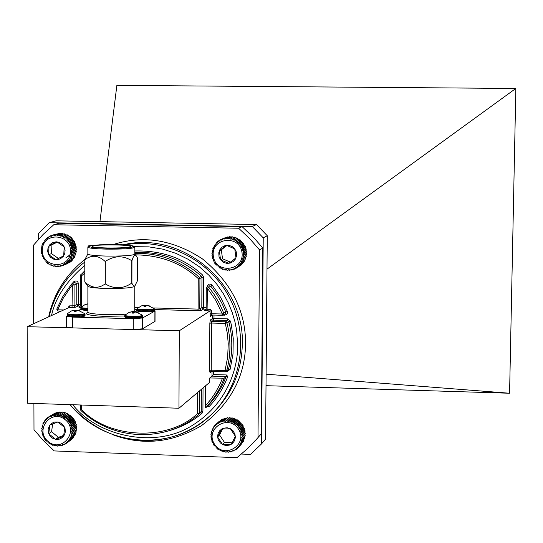 <?xml version="1.0" encoding="UTF-8"?>
<svg xmlns="http://www.w3.org/2000/svg" width="543" height="543" viewBox="0 0 543 543"><rect width="100%" height="100%" fill="white"/><g stroke="black" fill="none" stroke-linecap="round" stroke-linejoin="round"><path stroke-width="0.81" d="M220.512 420.52L217.18 423.33L218.164 423.676L218.557 422.44L219.521 422.895L220.03 421.694L220.96 422.271L221.578 421.117L222.454 421.796L223.18 420.703L224.001 421.483L224.822 420.465L225.576 421.341L226.485 420.397L227.157 421.354L228.155 420.506L228.739 421.544L229.804 420.784L230.293 421.891L231.42 421.239L231.807 422.4L232.988 421.857L233.266 423.065L234.488 422.63L234.651 423.879L235.9 423.56L235.947 424.823L237.216 424.626L237.142 425.902L238.411 425.827L238.221 427.097L239.483 427.137L239.178 428.393L240.413 428.549L239.992 429.784L241.194 430.049L240.658 431.244L241.818 431.617L241.167 432.757L242.273 433.239L241.52 434.319L242.558 434.895L241.71 435.9L242.667 436.565L241.73 437.488L242.606 438.235L241.587 439.063L242.368 439.878L241.282 440.611L241.961 441.486L240.814 442.111L241.384 443.034L240.189 443.556L240.644 444.513L239.415 444.921L239.755 445.898L238.506 446.19L238.723 447.181L237.461 447.351L237.562 448.348L236.3 448.396L236.28 449.38L235.031 449.305L234.895 450.262L233.666 450.079L233.422 451.002L232.234 450.704L231.875 451.572L230.734 451.172L230.273 451.986L229.187 451.477L228.63 452.217L227.619 451.62L226.974 452.285L226.037 451.6L225.304 452.17L224.456 451.409L223.662 451.885L222.908 451.057L222.046 451.43L221.395 450.547L220.485 450.812L219.942 449.882L218.992 450.038L218.557 449.075L217.58 449.109L217.268 448.124L216.27 448.043L216.073 447.045L215.076 446.848L215.001 445.857L214.01 445.538L214.051 444.561L213.087 444.126L213.243 443.183L212.306 442.633L212.578 441.724L211.689 441.072L212.062 440.21L211.234 439.457L211.709 438.656L210.942 437.807L211.519 437.081L210.833 436.138L211.492 435.5L210.894 434.475L211.634 433.925L211.125 432.832L211.94 432.377L211.532 431.23L212.401 430.877L212.103 429.676L213.026 429.438L212.829 428.203L213.793 428.074L213.718 426.812L214.702 426.805L214.743 425.529L215.741 425.637L215.904 424.361L216.901 424.592L217.18 423.33M219.033 421.517L215.904 424.361M238.723 447.181L241.452 444.018M239.755 445.898L242.443 442.511M240.644 444.513L243.352 441.507L243.264 440.95M241.384 443.034L244.078 440.04L243.902 439.335M241.961 441.486L244.655 438.5L244.357 437.685M242.368 439.878L245.056 436.905L244.628 436.002M242.606 438.235L245.293 435.269L244.717 434.319M242.667 436.565L245.355 433.619L244.662 432.683L245.246 431.963L244.472 431.115L244.968 430.321L244.126 429.574L244.513 428.712L243.617 428.067L243.895 427.158L242.952 426.622L243.121 425.671L242.151 425.25L242.198 424.266L241.207 423.961L241.14 422.97L240.135 422.78L239.952 421.782L238.954 421.714L238.649 420.723L237.664 420.771L237.243 419.8L236.293 419.97L235.757 419.033L234.847 419.311L234.203 418.415L233.347 418.802L232.601 417.967L231.8 418.456L230.965 417.689L230.239 418.273L229.309 417.581L226.485 420.397M228.644 418.246L227.66 417.648L224.822 420.465M222.06 419.705L221.442 419.61L218.557 422.44M226.967 418.334L226.031 417.893L223.18 420.703M225.297 418.612L224.442 418.3L221.578 421.117M238.384 428.956C228.331 413.447 204.311 428.977 214.573 444.276C224.558 459.765 248.653 444.33 238.384 428.956M230.388 428.732L227.191 427.762L223.268 428.217L219.983 430.334L218.205 433.076L217.567 436.307L218.157 439.586L220.363 442.939L223.153 444.805L226.397 445.538L229.655 445.043L232.472 443.38L234.461 440.787L235.343 437.61L234.997 434.305L233.042 430.796L230.388 428.732L221.503 429.085L217.587 436.979L222.549 444.513L231.427 444.174L235.35 436.28L230.388 428.732M222.528 428.97L219.555 434.977L224.483 442.47L232.492 442.158M219.555 434.977L217.587 436.979M224.483 442.47L222.549 444.513M223.662 419.067L222.908 418.877L220.03 421.694M214.743 425.529L215.897 424.402M213.718 426.812L214.729 425.821M212.829 428.203L213.745 427.307M212.103 429.676L212.931 428.861M211.532 431.23L212.299 430.47M211.125 432.832L211.845 432.119M210.894 434.475L211.573 433.796M210.833 436.138L211.485 435.486M228.63 452.217L229.275 451.518M230.273 451.986L230.945 451.247M231.875 451.572L232.587 450.792M233.422 451.002L234.182 450.161M234.895 450.262L235.723 449.346M236.28 449.38L237.196 448.362M237.562 448.348L238.594 447.201M241.71 435.9L244.662 432.683M242.558 434.895L245.246 431.963M241.52 434.319L244.472 431.115M242.273 433.239L244.968 430.321M241.167 432.757L244.126 429.574M241.818 431.617L244.513 428.712M240.658 431.244L243.617 428.067M241.194 430.049L243.895 427.158M239.992 429.784L242.952 426.622M240.413 428.549L243.121 425.671M239.178 428.393L242.151 425.25M239.483 427.137L242.198 424.266M238.221 427.097L241.207 423.961M238.411 425.827L241.14 422.97M237.142 425.902L240.135 422.78M237.216 424.626L239.952 421.782M235.947 424.823L238.954 421.714M235.9 423.56L238.649 420.723M234.651 423.879L237.664 420.771M234.488 422.63L237.243 419.8M233.266 423.065L236.293 419.97M232.988 421.857L235.757 419.033M231.807 422.4L234.847 419.311M231.42 421.239L234.203 418.415M230.293 421.891L233.347 418.802M229.804 420.784L232.601 417.967M228.739 421.544L231.8 418.456M228.155 420.506L230.965 417.689M227.157 421.354L230.239 418.273M61.576 233.775L61.013 233.327L56.811 234.603L57.395 235.506L58.447 234.732L58.943 235.71L60.069 235.031L60.463 236.076L61.651 235.506L61.943 236.605L63.178 236.144L63.368 237.291L64.637 236.945L64.712 238.119L66.015 237.888L65.974 239.09L67.284 238.981L67.128 240.189L68.438 240.196L68.167 241.397L69.47 241.526L69.083 242.714L70.359 242.952L69.857 244.112L71.099 244.465L70.488 245.585L71.683 246.047L70.963 247.113L72.104 247.683L71.282 248.68L72.355 249.346L71.445 250.275L72.436 251.022L71.438 251.871L72.348 252.699L71.269 253.452L72.083 254.348L70.943 255L71.656 255.957L70.454 256.5L71.065 257.504L69.816 257.945L70.312 258.984L69.036 259.303L69.416 260.362L68.113 260.565L68.384 261.638L67.067 261.726L67.217 262.792L65.907 262.758L65.941 263.817L64.644 263.66L64.569 264.692L63.3 264.421L63.103 265.412L61.875 265.032L61.576 265.975L60.395 265.486L59.995 266.362L58.868 265.771L58.379 266.579L57.327 265.9L56.743 266.627L55.773 265.86L55.108 266.498L54.225 265.649L53.492 266.192L52.705 265.283L51.918 265.717L51.232 264.746L50.39 265.079L49.813 264.068L48.938 264.278L48.47 263.233L47.567 263.335L47.214 262.269L46.304 262.249L46.06 261.176L45.15 261.034L45.021 259.968L44.126 259.703L44.112 258.658L43.236 258.278L43.338 257.26L42.497 256.771L42.714 255.787L41.913 255.196L42.232 254.267L41.492 253.567L41.913 252.699L41.241 251.904L41.757 251.117L41.159 250.235L41.757 249.522L41.248 248.565L41.92 247.947L41.506 246.916L42.245 246.4L41.926 245.307L42.727 244.893L42.517 243.759L43.365 243.454L43.264 242.287L44.139 242.097L44.153 240.902L45.055 240.834L45.184 239.626L46.101 239.673L46.345 238.465L47.255 238.635L47.614 237.447L48.517 237.725L48.992 236.565L49.861 236.965L50.451 235.838L51.286 236.348L51.979 235.275L52.766 235.893L53.56 234.875L54.286 235.601L55.176 234.651L55.834 235.472L56.811 234.603M59.852 233.68L59.391 233.375L55.176 234.651M58.101 233.768L53.56 234.875M56.329 234.04L51.979 235.275M61.576 265.975L67.366 263.66M64.569 264.692L68.873 262.737M65.941 263.817L70.067 262.296L70.244 261.685M67.217 262.792L71.33 261.285L71.486 260.504M68.384 261.638L72.484 260.138L72.579 259.215M69.416 260.362L73.509 258.875L73.515 257.823M70.312 258.984L74.405 257.504L74.289 256.35M71.065 257.504L75.144 256.038L74.92 254.911L75.735 254.504L75.402 253.418L76.163 252.909L75.735 251.884L76.42 251.273L75.898 250.316L76.509 249.61L75.905 248.735L76.427 247.947L75.748 247.16L76.183 246.298L75.429 245.606L75.762 244.676L74.954 244.092L75.185 243.108L74.33 242.626L74.452 241.608L73.563 241.241L73.57 240.189L72.66 239.938L72.552 238.866L71.628 238.737L71.398 237.664L70.481 237.651L70.142 236.585L69.233 236.694L68.778 235.642L67.902 235.872L67.332 234.854L63.178 236.144M63.259 234.053L62.635 233.449L58.447 234.732M66.443 235.126L65.812 234.223L61.651 235.506M65.988 257.776L69.47 255.481L71.52 251.945M65.852 257.823L69.816 254.972L71.73 250.493M70.461 251.871C71.588 233.592 43.128 231.399 42.334 249.651C41.214 267.855 69.599 270.149 70.461 251.871M64.189 246.889L62.207 244.201L59.418 242.422L56.207 241.798L52.427 242.68L49.854 244.655L47.981 248.103L47.682 251.409L48.585 254.626L50.567 257.307L53.974 259.31L57.212 259.69L60.334 258.841L63.334 256.364L64.793 253.425L65.099 250.113L64.189 246.889L56.859 241.825L49.06 245.701L48.585 254.626L55.909 259.69L63.707 255.828L64.189 246.889M57.341 242.097L51.958 244.771L51.483 253.649L58.447 258.461M51.958 244.771L49.06 245.701M51.483 253.649L48.585 254.626M64.888 234.508L64.244 233.748L60.069 235.031M50.451 235.838L51.897 235.397M48.992 236.565L50.275 236.171M47.614 237.447L48.775 237.094M46.345 238.465L47.404 238.146M45.184 239.626L46.169 239.32M44.153 240.902L45.076 240.617M43.264 242.287L44.139 242.015M50.39 265.079L51.246 264.774M51.918 265.717L52.807 265.398M53.492 266.192L54.429 265.853M55.108 266.498L56.112 266.131M56.743 266.627L57.829 266.226M58.379 266.579L59.574 266.145M59.995 266.362L61.332 265.873M70.454 256.5L74.92 254.911M71.656 255.957L75.735 254.504M70.943 255L75.402 253.418M72.083 254.348L76.163 252.909M71.269 253.452L75.735 251.884M72.348 252.699L76.42 251.273M71.438 251.871L75.898 250.316M72.436 251.022L76.509 249.61M71.445 250.275L75.905 248.735M72.355 249.346L76.427 247.947M71.282 248.68L75.748 247.16M72.104 247.683L76.183 246.298M70.963 247.113L75.429 245.606M71.683 246.047L75.762 244.676M70.488 245.585L74.954 244.092M71.099 244.465L75.185 243.108M69.857 244.112L74.33 242.626M70.359 242.952L74.452 241.608M69.083 242.714L73.563 241.241M69.47 241.526L73.57 240.189M68.167 241.397L72.66 239.938M68.438 240.196L72.552 238.866M67.128 240.189L71.628 238.737M67.284 238.981L71.398 237.664M65.974 239.09L70.481 237.651M66.015 237.888L70.142 236.585M64.712 238.119L69.233 236.694M64.637 236.945L68.778 235.642M63.368 237.291L67.902 235.872M228.264 237.196L227.721 236.891L224.863 238.221L225.671 238.961L226.526 238.004L227.266 238.839L228.209 237.97L228.861 238.886L229.893 238.112L230.449 239.11L231.549 238.431L232.01 239.497L233.164 238.92L233.524 240.04L234.725 239.578L234.97 240.746L236.212 240.4L236.341 241.601L237.61 241.37L237.624 242.592L238.9 242.483L238.791 243.712L240.067 243.726L239.843 244.947L241.106 245.083L240.759 246.284L241.995 246.536L241.533 247.71L242.735 248.076L242.158 249.21L243.305 249.685L242.619 250.757L243.712 251.341L242.925 252.352L243.943 253.031L243.06 253.961L243.997 254.728L243.033 255.577L243.882 256.425L242.83 257.178L243.583 258.095L242.47 258.746L243.115 259.724L241.947 260.267L242.483 261.285L241.268 261.719L241.689 262.778L240.44 263.09L240.746 264.169L239.477 264.366L239.66 265.452L238.384 265.527L238.445 266.613L237.176 266.572L237.121 267.638L235.859 267.475L235.689 268.514L234.461 268.235L234.176 269.233L232.988 268.839L232.594 269.79L231.461 269.287L230.965 270.17L229.893 269.566L229.302 270.38L228.298 269.681L227.619 270.414L226.702 269.627L225.942 270.265L225.121 269.403L224.293 269.946L223.567 269.016L222.678 269.45L222.053 268.466L221.123 268.792L220.607 267.76L219.637 267.971L219.243 266.912L218.245 267L217.967 265.921L216.962 265.887L216.806 264.801L215.795 264.651L215.761 263.572L214.763 263.301L214.845 262.235L213.874 261.848L214.071 260.816L213.141 260.307L213.447 259.323L212.571 258.706L212.985 257.776L212.164 257.056L212.68 256.187L211.933 255.373L212.544 254.579L211.872 253.676L212.571 252.963L211.987 251.986L212.761 251.368L212.279 250.316L213.121 249.8L212.741 248.694L213.643 248.287L213.372 247.126L214.315 246.834L214.159 245.64L215.137 245.456L215.103 244.248L216.1 244.187L216.182 242.959L217.186 243.02L217.39 241.798L218.395 241.974L218.714 240.773L219.705 241.072L220.139 239.891L221.103 240.305L221.653 239.164L222.569 239.694L223.234 238.608L224.103 239.246L224.863 238.221M226.506 237.461L223.234 238.608M224.748 237.902L221.653 239.164M235.689 268.514L238.492 266.857M237.121 267.638L239.958 265.758M238.445 266.613L241.194 265.052L241.275 264.536M239.66 265.452L242.395 263.905L242.436 263.212M240.746 264.169L243.474 262.629L243.44 261.794M241.689 262.778L244.411 261.244L244.275 260.287M242.483 261.285L245.198 259.771L244.941 258.712M243.115 259.724L245.823 258.217L245.436 257.117L246.291 256.601L245.796 255.563L246.583 254.945L245.993 253.975L246.705 253.269L246.027 252.373L246.651 251.579L245.891 250.778L246.42 249.909L245.585 249.196L246.013 248.266L245.124 247.656L245.45 246.671L244.506 246.176L244.717 245.144L243.739 244.764L243.834 243.698L242.836 243.434L242.802 242.354L241.791 242.212L241.649 241.119L240.637 241.099L240.366 240.02L239.368 240.121L238.981 239.056L238.01 239.273L237.508 238.241L236.572 238.574L235.961 237.59L233.164 238.92M230.008 237.128L229.377 236.68L226.526 238.004M235.058 238.017L234.352 237.101L231.549 238.431M233.422 237.542L232.709 236.789L229.893 238.112M241.995 252.522C239.592 234.06 210.616 237.786 213.331 256.153C215.714 274.548 244.655 270.937 241.995 252.522M234.739 248.857L232.228 246.59L229.085 245.395L225.094 245.599L222.121 247.106L219.922 249.61L218.781 252.766L219.039 256.798L220.567 259.819L223.662 262.412L226.879 263.369L230.205 263.077L233.171 261.577L235.384 259.072L236.524 255.916L236.273 251.877L234.739 248.857L226.404 245.327L219.324 250.818L220.567 259.819L228.888 263.341L235.981 257.871L234.739 248.857M226.899 245.504L221.3 249.841L222.535 258.794L230.47 262.154M221.3 249.841L219.324 250.818M222.535 258.794L220.567 259.819M231.732 237.243L231.046 236.646L228.209 237.97M220.139 239.891L221.632 239.198M218.714 240.773L220.037 240.155M217.39 241.798L218.585 241.241M216.182 242.959L217.281 242.449M215.103 244.248L216.128 243.766M214.159 245.64L215.13 245.185M213.372 247.126L214.295 246.692M212.741 248.694L213.637 248.266M224.293 269.946L225.169 269.457M225.942 270.265L226.852 269.756M227.619 270.414L228.576 269.878M229.302 270.38L230.313 269.803M230.965 270.17L232.058 269.552M232.594 269.79L233.795 269.104M234.176 269.233L235.513 268.473M242.47 258.746L245.436 257.117M243.583 258.095L246.291 256.601M242.83 257.178L245.796 255.563M243.882 256.425L246.583 254.945M243.033 255.577L245.993 253.975M243.997 254.728L246.705 253.269M243.06 253.961L246.027 252.373M243.943 253.031L246.651 251.579M242.925 252.352L245.891 250.778M243.712 251.341L246.42 249.909M242.619 250.757L245.585 249.196M243.305 249.685L246.013 248.266M242.158 249.21L245.124 247.656M242.735 248.076L245.45 246.671M241.533 247.71L244.506 246.176M241.995 246.536L244.717 245.144M240.759 246.284L243.739 244.764M241.106 245.083L243.834 243.698M239.843 244.947L242.836 243.434M240.067 243.726L242.802 242.354M238.791 243.712L241.791 242.212M238.9 242.483L241.649 241.119M237.624 242.592L240.637 241.099M237.61 241.37L240.366 240.02M236.341 241.601L239.368 240.121M236.212 240.4L238.981 239.056M234.97 240.746L238.01 239.273M234.725 239.578L237.508 238.241M233.524 240.04L236.572 238.574M66.504 443.271L65.214 443.197L65.16 444.147L63.898 443.957L63.735 444.866L62.499 444.574L62.228 445.43L61.047 445.029L60.673 445.83L59.547 445.328L59.072 446.061L58.013 445.47L57.456 446.122L56.472 445.443L55.834 446.007L54.938 445.253L54.232 445.722L53.424 444.907L52.657 445.274L51.952 444.398L51.13 444.656L50.533 443.74L49.678 443.889L49.182 442.932L48.3 442.973L47.92 441.995L47.017 441.914L46.752 440.93L45.85 440.733L45.7 439.755L44.804 439.436L44.77 438.472L43.888 438.045L43.969 437.108L43.128 436.572L43.311 435.669L42.51 435.024L42.809 434.176L42.055 433.429L42.456 432.642L41.77 431.8L42.259 431.088L41.648 430.158L42.225 429.52L41.696 428.515L42.354 427.972L41.92 426.893L42.639 426.445L42.3 425.312L43.08 424.965L42.849 423.784L43.678 423.54L43.549 422.325L44.417 422.196L44.404 420.961L45.293 420.947L45.395 419.691L46.298 419.8L46.515 418.544L47.424 418.768L47.75 417.526L48.646 417.866L49.094 416.651L49.963 417.099L50.519 415.918L51.361 416.481L52.026 415.354L52.814 416.019L53.581 414.947L54.314 415.714L55.176 414.709L55.848 415.571L56.798 414.648L57.388 415.599L58.42 414.757L58.929 415.782L60.029 415.042L60.443 416.128L61.61 415.49L61.922 416.637L63.137 416.101L63.348 417.295L64.603 416.875L64.698 418.096L65.981 417.791L65.968 419.04L67.264 418.85L67.135 420.106L68.438 420.031L68.194 421.287L69.49 421.327L69.131 422.569L70.4 422.725L69.932 423.934L71.174 424.205L70.59 425.379L71.785 425.753L71.099 426.879L72.239 427.355L71.445 428.413L72.524 428.99L71.642 429.975L72.647 430.64L71.676 431.542L72.592 432.282L71.54 433.097L72.368 433.905L71.255 434.624L71.981 435.493L70.807 436.11L71.432 437.02L70.21 437.529L70.726 438.479L69.463 438.873L69.864 439.844L68.581 440.122L68.873 441.113L67.57 441.269L67.746 442.253L66.45 442.301L66.504 443.271L70.624 440.169M67.746 442.253L71.88 438.934M68.873 441.113L72.932 438.167L72.979 437.597M69.864 439.844L73.923 436.911L73.909 436.178M70.726 438.479L74.771 435.561L74.676 434.685M71.432 437.02L75.477 434.115L75.273 433.131M71.981 435.493L76.02 432.595L75.694 431.529M72.368 433.905L76.407 431.02L75.966 429.954L76.631 429.411L76.095 428.413L76.678 427.775L76.061 426.859L76.563 426.146L75.871 425.312L76.278 424.524L75.518 423.784L75.83 422.936L75.015 422.298L75.219 421.402L74.364 420.873L74.459 419.929L73.57 419.515L73.549 418.544L72.647 418.239L72.511 417.255L71.601 417.072L71.343 416.081L70.441 416.013L70.074 415.035L69.178 415.083L68.703 414.126L67.841 414.289L67.251 413.359L66.429 413.637L65.73 412.755L64.963 413.135L64.169 412.307L60.029 415.042M63.45 412.782L62.567 412.028L58.42 414.757M61.821 412.524L60.959 411.92L56.798 414.648M60.158 412.442L59.357 411.981L55.176 414.709M58.495 412.544L57.768 412.218L53.581 414.947M56.832 412.829L56.221 412.619L52.026 415.354M55.182 413.298L50.519 415.918M53.56 413.942L49.094 416.651M64.644 417.391L64.529 419.182M70.665 432.337L71.934 431.753M65.303 419.773C51.347 408.139 34.121 430.137 48.191 441.534C62.078 453.188 79.414 431.223 65.303 419.773M57.911 421.992L54.687 422.04L51.755 423.282L49.508 425.542L48.151 429.16L48.32 432.425L50.037 435.988L52.508 438.181L56.207 439.423L59.404 439.131L62.235 437.672L64.603 434.665L65.398 431.522L64.99 428.264L63.443 425.332L60.972 423.14L57.911 421.992L49.888 425.026L48.721 433.694L55.562 439.335L63.592 436.307L64.766 427.633L57.911 421.992M52.644 423.907L51.585 431.733L58.4 437.346L63.823 435.303M51.585 431.733L48.721 433.694M58.4 437.346L55.562 439.335M44.404 420.961L45.34 420.35M46.433 419.02L45.395 419.691M46.515 418.544L47.682 417.784M43.549 422.325L44.411 421.762M42.849 423.784L43.644 423.262M42.3 425.312L43.053 424.816M41.92 426.893L42.632 426.425M55.834 446.007L56.553 445.498M57.456 446.122L58.21 445.579M59.072 446.061L59.879 445.484M60.673 445.83L61.542 445.199M62.228 445.43L63.192 444.737M63.735 444.866L64.8 444.093M65.16 444.147L66.375 443.264M71.54 433.097L75.966 429.954M72.592 432.282L76.631 429.411M71.676 431.542L76.095 428.413M72.647 430.64L76.678 427.775M71.642 429.975L76.061 426.859M72.524 428.99L76.563 426.146M71.445 428.413L75.871 425.312M72.239 427.355L76.278 424.524M71.099 426.879L75.518 423.784M71.785 425.753L75.83 422.936M70.59 425.379L75.015 422.298M71.174 424.205L75.219 421.402M69.932 423.934L74.364 420.873M70.4 422.725L74.459 419.929M69.131 422.569L73.57 419.515M69.49 421.327L73.549 418.544M68.194 421.287L72.647 418.239M68.438 420.031L72.511 417.255M67.135 420.106L71.601 417.072M67.264 418.85L71.343 416.081M65.968 419.04L70.441 416.013M65.981 417.791L70.074 415.035M64.698 418.096L69.178 415.083M64.603 416.875L68.703 414.126M63.348 417.295L67.841 414.289M63.137 416.101L67.251 413.359M61.922 416.637L66.429 413.637M61.61 415.49L65.73 412.755M60.443 416.128L64.963 413.135M47.75 417.526L49.087 416.657M259.52 249.909L258.006 437.57L257.077 438.649L261.278 433.796L262.805 248.09L254.457 238.391L242.117 226.648L59.153 223.227L53.764 224.748L238.615 228.236L249.597 238.54L259.52 249.909L262.805 248.09M242.117 226.648L238.615 228.236M258.006 437.57L261.278 433.796M257.077 438.649L247.493 448.647L236.999 457.64L54.239 450.928L43.61 440.807L33.992 429.703L33.91 403.449M33.666 323.703L33.422 245.273L43.067 234.488L53.764 224.748M113.1 244.567C143.277 234.895 173.068 239.68 202.464 258.923C231.291 282.57 245.667 310.868 245.592 343.807C245.117 376.815 230.354 404.135 201.31 425.76C171.893 442.986 142.239 445.912 112.347 434.536M48.673 316.834C53.54 294.048 65.615 274.907 84.891 259.418M72.11 283.663L73.617 281.831C76.054 280.229 77.683 280.88 78.497 283.772L78.518 304.447L80.323 304.487M82.108 273.57L84.803 270.774M134.847 250.975C161.834 250.275 184.45 258.319 202.682 275.104L203.632 277.269L203.469 307.582L206.143 307.65M207.107 286.826L207.107 286.792C207.955 283.908 209.618 283.331 212.103 285.061L220.777 297.625L227.327 311.411L227.449 313.067L226.431 314.668L223.051 315.198M214.01 315.069L213.99 318.524L227.693 318.877L230.408 321.049L231.243 324.483L233.246 338.343L232.995 354.077L230.089 369.423L227.347 371.432L226.288 371.398M205.492 385.849L205.383 406.001L205.621 407.888L207.609 406.089C215.707 397.537 221.863 387.695 226.092 376.564L212.001 376.136L213.664 374.555L226.336 374.941L227.734 376.401L227.646 376.883C223.356 388.184 217.105 398.175 208.885 406.856L206.829 406.795M203.041 387.919L202.919 411.302L201.948 413.386C192.494 421.49 181.158 427.395 167.943 431.088M227.646 376.883L226.092 376.564L224.198 378.206C219.949 389.399 213.759 399.295 205.621 407.888M212.028 371.439L212.001 376.136L209.781 377.976L224.198 378.206M209.781 377.976L209.761 382.252L178.959 408.241L27.415 403.232L27.15 326.682L69.253 307.426L69.592 305.852L74.099 305.797L76.801 304.562L76.78 283.88L78.497 283.772M205.383 406.001L211.288 398.827L215.198 393.03L219.671 384.831L222.44 378.369M230.408 321.049L226.92 322.895C231.04 339.029 230.938 355 226.614 370.815L228.494 369.206C232.798 353.479 232.899 337.59 228.807 321.551L227.449 320.465L213.738 320.112L213.99 318.524L212.333 318.646L212.354 315.089L210.379 316.399L209.91 310.99L179.278 330.782L178.959 408.241M211.722 371.432L210.06 372.79L209.578 370.346L209.842 323.173L210.358 319.976L212.333 318.646L213.738 320.112L211.77 321.442L225.555 321.802L227.449 320.465L227.693 318.877M179.278 330.782L27.15 326.682M80.323 306.062L78.185 306.008L75.491 307.25L72.036 307.494L68.201 307.229L69.592 305.852M206.272 288.17L206.136 309.15L210.168 309.395L209.91 310.99L204.731 310.528L206.021 309.707M206.136 309.232L203.211 309.164L201.181 310.433L197.835 310.684L154.483 309.585M80.921 307.718L78.973 307.338L80.031 306.843M153.486 311.193C151.789 312.34 135.485 311.926 137.942 310.8M154.117 308.587L154.083 308.953C152.407 310.134 135.404 309.775 137.243 308.6L141.275 305.926L144.676 305.112L146.4 305.587M147.01 305.478L148.456 305.431L150.173 306.313L146.773 305.465L145.483 306.652L144.051 306.619L144.126 305.404L141.16 305.967M144.954 309.693L146.814 309.7M145.476 305.152L145.599 306.415M144.676 305.112L144.771 306.619M144.404 305.723L144.499 306.612M141.696 317.784C139.89 318.999 123.132 318.565 125.732 317.37M142.347 315.083L142.314 315.483C140.522 316.732 123.064 316.359 125.005 315.116L129.153 312.361L132.648 311.519L134.46 312.001M135.051 311.913L136.531 311.858L138.289 312.775L134.786 311.899L133.442 313.128L131.969 313.087L132.071 311.831L129.03 312.401M135.363 311.594L135.329 311.933M132.933 316.23L134.895 316.277M133.476 311.56L133.598 312.816M132.648 311.519L132.743 313.094M132.349 312.164L132.444 313.087M84.029 316.284C81.945 317.485 65.343 317.051 68.208 315.877M84.715 313.569L84.871 313.725C85.638 315.13 65.35 315.049 67.434 313.65L71.445 310.942L75.09 310.053L76.773 310.535M77.506 310.447L78.925 310.386L80.615 311.295L77.126 310.426L75.701 311.648L74.242 311.607L74.439 310.358L71.445 310.942M77.778 310.121L77.744 310.467M75.945 310.094L76.04 311.058M75.09 310.053L75.185 311.614M74.676 310.691L74.778 311.607M155.02 321.347L142.504 328.814L133.259 329.547L72.409 327.904L66.497 326.954L66.484 316.291M81.05 309.245L78.796 310.304M67.264 315.748L66.484 316.189L72.395 317.098L133.279 318.693L133.259 329.547M142.504 328.814L142.531 317.994L133.279 318.693M142.531 317.994L154.911 311.051L154.877 321.565M154.416 310.535L154.911 311.051M136.945 309.72L134.732 309.666M134.779 286.276L134.65 286.433C131.155 287.966 121.686 288.645 106.231 288.482C94.889 288.129 88.76 287.356 87.844 286.161L84.878 282.027C91.597 288.279 98.337 288.917 105.098 283.928L105.315 283.935C114.213 289.29 123.023 289.019 131.759 283.12L133.517 285.788L134.752 286.093L137.63 280.432L137.671 258.305L135.947 255.4C134.535 254.545 133.205 256.31 131.949 260.688L131.908 283.107M131.759 283.12L131.8 260.708C123.064 255.291 114.24 255.522 105.328 261.407L105.315 283.935M84.81 282.007L84.796 259.676L87.844 253.981M105.098 283.928L105.104 261.407C98.337 255.196 91.591 254.626 84.864 259.697L84.878 282.027M134.84 254.036L134.84 254.233C132.03 255.61 122.467 256.221 106.15 256.065C94.197 255.726 88.102 255.02 87.864 253.948L87.857 247.269M107.12 247.981C97.353 247.717 92.364 247.16 92.167 246.318C92.602 244.282 132.594 244.52 130.558 246.549C128.25 247.635 120.437 248.11 107.12 247.981M80.9 308.804C79.326 309.462 81.654 310.012 87.885 310.453C83.303 310.27 81.328 309.917 81.952 309.367M87.885 308.261C83.188 308.105 80.961 307.752 81.206 307.202L85.102 304.569L87.885 303.795M87.885 303.999L85.102 304.569M252.285 226.492L49.284 222.698L56.044 220.825L256.472 224.537L267.278 235.73L265.561 439.104L261.536 443.875L263.233 237.834L252.285 226.492L256.472 224.537M267.278 235.73L263.233 237.834M38.662 239.144L38.641 233.442L49.284 222.698M266.993 269.145L515.85 88.461L116.874 85.36L99.939 221.639M266.111 374.188L509.578 393.241L515.85 88.461M509.578 393.241L266.009 385.679M48.666 445.871L49.936 447.065M261.536 443.875L250.527 454.376L241.445 454.05M124.401 244.927C165.717 237.413 210.514 260.077 230.022 298.745C249.671 337.346 241.336 386.548 210.759 415.069L212.218 413.698C231.596 394.91 241.635 371.711 242.334 344.092C244.601 282.788 181.348 230.442 123.118 244.852M49.019 316.678C54.605 294.191 66.531 275.98 84.803 262.031C66.497 275.98 54.551 294.204 48.945 316.712M69.999 404.644C91.523 428.352 117.186 440.332 146.997 440.57C171.398 439.925 192.65 431.42 210.759 415.069C172.362 452.645 104.175 447.133 70.149 404.644M134.664 246.698L148.796 246.861L162.744 249.142L176.068 253.405L188.373 259.398L199.376 266.796L208.912 275.226L216.908 284.322L223.39 293.749L228.454 303.225L232.228 312.53L234.881 321.49L236.578 330.008L237.705 345.47C237.793 367.787 227.972 403.775 191.102 426.16C153.778 449.136 97.061 435.703 72.748 404.732M51.537 315.524C55.189 298.046 66.28 281.322 84.803 265.344M213.677 371.493L213.664 374.555M200.815 412.497L201.263 411.485L199.24 413.311L198.786 414.329L200.815 412.497L201.948 413.386M201.378 389.324L201.263 411.485L202.919 411.302M207.643 406.069L208.885 406.856M226.092 376.564L226.336 374.941M227.3 370.536L227.347 371.432M210.358 319.976L211.77 321.442L211.512 323.044L225.311 323.404L225.555 321.802L226.92 322.895L225.311 323.404L227.354 333.483L228.25 343.712L227.646 357.308L225.006 370.597L211.247 370.183L211.458 371.426L225.196 371.84L226.18 371.493L225.209 371.84L225.006 370.597L226.614 370.815L228.494 369.206L230.089 369.423M224.592 314.193L224.673 315.239M222.535 315.279L223.356 315.035L222.535 315.279L222.304 314.003L225.773 312.062L222.352 304.175L217.085 294.801L210.772 286.107L208.784 287.254L213.942 294.191L219.46 303.489L223.872 313.352L223.356 315.035L225.264 313.732L225.773 312.062L227.327 311.411M206.252 288.143L206.978 286.901L208.784 287.254L207.446 288.299L206.252 288.143L206.978 286.901L208.974 285.754L210.772 286.107L212.103 285.061M134.84 253.343C159.235 252.834 180.771 260.85 199.451 277.385L201.487 276.292L201.962 277.371L199.933 278.471L199.776 308.967L201.806 307.705L203.211 309.164L203.469 307.582L201.806 307.705L201.962 277.371L203.632 277.269M134.84 252.502C159.975 251.334 182.19 259.262 201.487 276.292L202.682 275.104M78.185 306.008L78.518 304.447L76.801 304.562L78.185 306.008M74.371 282.733L73.617 281.831M71.574 284.091L63.151 295.955L56.75 309.123L57.728 309.802L62.988 298.616L71.045 286.69L72.348 285.116L74.079 285.007L76.78 283.88L74.846 282.536L72.138 283.65L74.079 285.007L74.099 305.797L75.491 307.25M80.439 404.983L80.405 409.388L81.498 409.619L81.491 405.017M198.752 414.363L198.752 414.363C165.995 442.925 112.835 440.855 80.914 410.42L80.866 410.44C112.781 440.882 165.982 442.939 198.752 414.363L197.571 413.495C168.69 441.364 109.577 439.117 81.498 409.619L80.866 410.44M200.781 412.524L198.819 414.295M197.679 392.446L197.571 413.495L199.24 413.311L199.356 391.035M225.169 371.819L211.458 371.426M222.481 315.273L211.784 315.008L222.501 315.286M80.337 275.81L80.323 305.987L81.423 306.15L81.396 275.912L80.303 275.769L80.792 274.697L84.803 271.398L80.792 274.697L81.396 275.912L84.81 273.081M58.081 311.058L61.135 311.132L58.081 311.058M80.88 410.379L80.445 409.456M210.06 372.79L210.569 371.717L211.417 371.412L210.569 371.717M210.379 316.399L211.003 315.232L211.75 315.001M207.066 310.915L207.446 288.299L215.91 300.557L222.304 314.003L211.566 313.732L211.784 315.008L211.003 315.232M206.157 309.184L205.512 310.311L204.731 310.528M135.499 254.864C160.592 255.169 181.511 263.077 198.256 278.579L199.451 277.385L199.933 278.471L198.256 278.579L198.1 309.089L199.776 308.967L201.181 310.433M80.323 305.987L80.303 275.783L80.764 274.724M80.357 306.028L78.973 307.338M71.595 284.043L72.138 283.65L71.595 284.043L72.348 285.116L72.036 307.494M57.992 311.051L56.75 309.191M63.721 309.951L57.728 309.802L58.047 311.064L56.743 309.143L63.131 295.955L71.588 284.057M209.578 370.346L211.247 370.183L211.512 323.044L209.842 323.173M136.958 309.143L134.732 309.082M209.91 310.99L211.587 310.868L211.566 313.732L209.897 313.861M210.168 309.395L211.587 310.868M197.835 310.684L198.1 309.089L153.452 307.962M81.348 307.06L81.423 306.15L82.36 306.171M134.739 307.494L138.384 307.582M68.201 307.901L68.201 307.229M154.483 310.134L154.314 310.379C147.234 311.458 141.445 311.37 136.945 310.101L136.945 309.354M154.483 309.293L154.314 309.537C147.234 310.616 141.445 310.528 136.945 309.259L137.203 308.648M142.728 316.684L142.544 316.949C140.827 318.184 123.668 317.906 124.686 316.664L124.686 315.904M142.728 315.816L142.544 316.087C140.827 317.316 123.675 317.044 124.686 315.802L124.951 315.164M85.102 315.15L84.871 315.449C77.432 316.576 71.513 316.494 67.122 315.191L67.122 314.445M85.102 314.295L84.871 314.594C77.432 315.714 71.513 315.632 67.122 314.329L67.373 313.718M72.409 327.904L72.395 317.098M88.17 312.456C80.859 314.641 97.597 316.325 105.776 316.352L124.686 315.972M87.878 286.256L87.885 311.879C85.909 314.092 111.519 315.598 126.146 314.098M134.779 286.283L134.732 311.892M106.156 249.108C94.197 248.782 88.095 248.097 87.857 247.065C92.317 246.346 75.267 245.579 115.7 244.601C137.175 245.436 134.236 246.678 134.644 246.671L134.854 247.35C132.037 248.674 122.474 249.264 106.156 249.108M106.326 248.273L92.317 247.445L88.631 246.502L89.208 245.972L99.776 244.805L116.304 244.615C126.879 244.73 132.641 245.484 133.612 246.882C125.772 248.117 116.677 248.579 106.326 248.273M87.885 309.707C83.344 309.564 81.009 309.225 80.9 308.695L80.9 307.962M87.885 308.872C83.337 308.729 81.009 308.39 80.9 307.861L81.151 307.263M80.398 404.983L80.405 409.388M206.252 288.15L206.136 309.15M80.853 410.433L80.405 409.415M205.512 310.311L206.136 309.164M79.577 307.216L80.323 306.001M147.479 305.2L154.253 308.723L154.477 310.223C156.262 311.051 153.37 311.614 145.809 311.906C137.97 311.506 135.017 310.929 136.945 310.196M135.478 311.607L142.49 315.232L142.728 316.779L142.042 317.723L137.399 318.442L130.368 318.456L125.535 317.777L124.686 316.766M77.846 310.128L84.871 313.725L85.102 315.266L84.416 316.202L80.547 316.874L71.737 316.902L67.902 316.27L67.122 315.307M155.054 310.922L155.02 321.422M88.251 312.51L87.613 312.761L87.878 312.15M134.65 286.433L135.255 285.727M134.868 254.117L135.947 255.4M134.84 254.233L134.854 247.35"/></g></svg>
